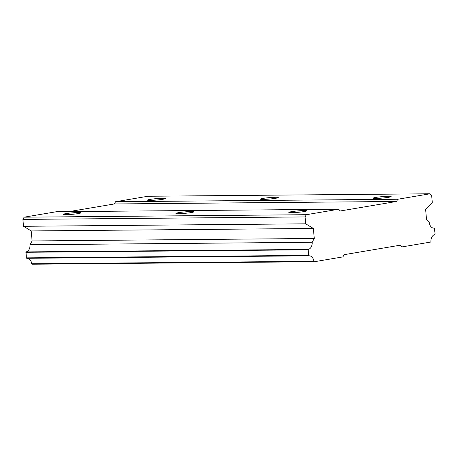<?xml version="1.0" encoding="UTF-8"?>
<svg xmlns="http://www.w3.org/2000/svg" width="458" height="458" viewBox="0 0 458 458"><rect width="100%" height="100%" fill="white"/><g stroke="black" fill="none" stroke-linecap="round" stroke-linejoin="round"><path stroke-width="0.69" d="M375.846 198.429A9 0.716 -5.1 0 0 385.642 197.713A9 0.716 -5.1 0 0 391.138 196.556A9 0.716 -5.1 0 0 388.504 196.287A9 0.716 -5.1 0 0 378.709 197.003A9 0.716 -5.1 0 0 373.207 198.159A9 0.716 -5.1 0 0 375.846 198.429M150.109 200.409A9 0.716 -5.1 0 0 159.905 199.694A9 0.716 -5.1 0 0 165.401 198.543A9 0.716 -5.1 0 0 162.767 198.268A9 0.716 -5.1 0 0 152.972 198.984A9 0.716 -5.1 0 0 147.47 200.14A9 0.716 -5.1 0 0 150.109 200.409M262.978 199.419A9 0.716 -5.1 0 0 272.773 198.703A9 0.716 -5.1 0 0 278.269 197.547A9 0.716 -5.1 0 0 275.636 197.278A9 0.716 -5.1 0 0 265.84 197.993A9 0.716 -5.1 0 0 260.339 199.15A9 0.716 -5.1 0 0 262.978 199.419M291.448 212.695A9 0.716 -5.1 0 0 301.244 211.98A9 0.716 -5.1 0 0 306.74 210.823A9 0.716 -5.1 0 0 304.106 210.554A9 0.716 -5.1 0 0 294.311 211.27A9 0.716 -5.1 0 0 288.809 212.426A9 0.716 -5.1 0 0 291.448 212.695M65.712 214.676A9 0.716 -5.1 0 0 75.507 213.966A9 0.716 -5.1 0 0 81.003 212.81A9 0.716 -5.1 0 0 78.37 212.541A9 0.716 -5.1 0 0 68.574 213.251A9 0.716 -5.1 0 0 63.072 214.407A9 0.716 -5.1 0 0 65.712 214.676M178.58 213.686A9 0.716 -5.1 0 0 188.375 212.97A9 0.716 -5.1 0 0 193.871 211.819A9 0.716 -5.1 0 0 191.238 211.544A9 0.716 -5.1 0 0 181.442 212.26A9 0.716 -5.1 0 0 175.941 213.417A9 0.716 -5.1 0 0 178.58 213.686M401.987 246.914L430.623 242.07L430.938 241.503A6.601 4.677 89.5 0 1 434.785 234.548L435.1 233.981L434.327 228.113A6.601 4.677 89.5 0 1 433.921 228.141A6.601 4.677 89.5 0 1 429.238 222.491L426.524 219.502L425.631 209.483L432.283 202.419L431.671 195.532L430.085 193.78L397.733 199.253L396.502 201.474L340.237 210.983L338.651 209.237L306.299 214.705L305.068 216.932L305.686 223.825L313.381 228.456L314.274 238.475L312.173 242.282A6.601 4.677 89.5 0 1 308.217 249.433L308.503 255.381L308.904 255.827A6.601 4.677 89.5 0 1 309.202 255.81A6.601 4.677 89.5 0 1 313.862 261.295L314.268 261.741L342.905 256.898L344.135 254.677L400.401 245.162L401.987 246.914L389.409 247.022M314.268 261.741L32.1 264.22L31.694 263.774A6.601 4.677 89.5 0 0 27.325 258.301M308.904 255.827L26.736 258.306L26.329 257.86L26.049 251.911A6.601 4.677 89.5 0 0 29.999 244.761L32.106 240.954L31.213 230.935L23.513 226.298L22.9 219.411L24.131 217.184L56.483 211.716L338.651 209.237M69.061 211.607L114.334 203.953L115.559 201.726L147.917 196.259L430.085 193.78M25.837 252.295L308.005 249.816M308.503 255.381L26.329 257.86M313.862 261.295L31.694 263.774M433.508 228.118L434.327 228.113M397.733 199.253L115.559 201.726M114.334 203.953L396.502 201.474M306.299 214.705L24.131 217.184M22.9 219.411L305.068 216.932M305.686 223.825L23.513 226.298M313.381 228.456L31.213 230.935M314.274 238.475L32.106 240.954M312.173 242.282L29.999 244.761M308.217 249.433L26.049 251.911"/></g></svg>
